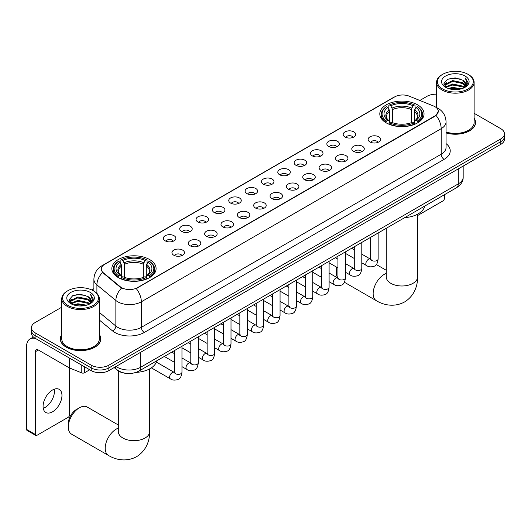 <?xml version="1.0" encoding="UTF-8"?>
<svg xmlns="http://www.w3.org/2000/svg" width="531" height="531" viewBox="0 0 531 531"><rect width="100%" height="100%" fill="white"/><g stroke="black" fill="none" stroke-linecap="round" stroke-linejoin="round"><path stroke-width="0.8" d="M149.609 259.533A22.116 12.771 0 0 0 125.502 256.765A22.116 12.771 0 0 0 111.849 268.567A22.116 12.771 0 0 0 118.327 277.594A22.116 12.771 0 0 0 142.434 280.361A22.116 12.771 0 0 0 156.087 268.567A22.116 12.771 0 0 0 149.609 259.533M417.565 104.833A22.116 12.771 0 0 0 393.458 102.065A22.116 12.771 0 0 0 379.804 113.86A22.116 12.771 0 0 0 386.283 122.893A22.116 12.771 0 0 0 410.39 125.661A22.116 12.771 0 0 0 424.043 113.86A22.116 12.771 0 0 0 417.565 104.833M345.024 136.998A6.259 3.617 180 0 1 343.783 135.976A6.259 3.617 180 0 1 345.86 131.482A6.259 3.617 180 0 1 353.878 131.887A6.259 3.617 180 0 1 355.12 135.976A6.259 3.617 180 0 1 345.024 136.998M353.115 137.376A3.757 2.17 0 0 0 352.106 136.321A3.757 2.17 0 0 0 348.409 135.77A3.757 2.17 0 0 0 345.787 137.376M328.676 146.437A6.259 3.617 180 0 1 327.435 145.414A6.259 3.617 180 0 1 329.512 140.921A6.259 3.617 180 0 1 337.53 141.326A6.259 3.617 180 0 1 338.771 145.414A6.259 3.617 180 0 1 328.676 146.437M336.767 146.815A3.757 2.17 0 0 0 335.758 145.759A3.757 2.17 0 0 0 332.061 145.209A3.757 2.17 0 0 0 329.439 146.815M312.328 155.875A6.259 3.617 180 0 1 311.086 154.853A6.259 3.617 180 0 1 313.157 150.366A6.259 3.617 180 0 1 321.182 150.764A6.259 3.617 180 0 1 322.423 154.853A6.259 3.617 180 0 1 312.328 155.875M320.419 156.253A3.757 2.17 0 0 0 319.41 155.198A3.757 2.17 0 0 0 315.713 154.647A3.757 2.17 0 0 0 313.091 156.253M295.979 165.314A6.259 3.617 180 0 1 294.738 164.291A6.259 3.617 180 0 1 296.809 159.804A6.259 3.617 180 0 1 304.834 160.203A6.259 3.617 180 0 1 306.075 164.291A6.259 3.617 180 0 1 295.979 165.314M304.071 165.692A3.757 2.17 0 0 0 303.062 164.637A3.757 2.17 0 0 0 299.365 164.086A3.757 2.17 0 0 0 296.743 165.692M279.631 174.752A6.259 3.617 180 0 1 278.39 173.73A6.259 3.617 180 0 1 280.461 169.243A6.259 3.617 180 0 1 288.486 169.641A6.259 3.617 180 0 1 289.727 173.73A6.259 3.617 180 0 1 279.631 174.752M287.722 175.13A3.757 2.17 0 0 0 286.713 174.075A3.757 2.17 0 0 0 283.016 173.524A3.757 2.17 0 0 0 280.395 175.13M263.283 184.191A6.259 3.617 180 0 1 262.042 183.168A6.259 3.617 180 0 1 264.113 178.681A6.259 3.617 180 0 1 272.137 179.08A6.259 3.617 180 0 1 273.379 183.168A6.259 3.617 180 0 1 263.283 184.191M271.374 184.569A3.757 2.17 0 0 0 270.365 183.514A3.757 2.17 0 0 0 266.668 182.963A3.757 2.17 0 0 0 264.046 184.569M246.935 193.636A6.259 3.617 180 0 1 245.694 192.607A6.259 3.617 180 0 1 247.765 188.12A6.259 3.617 180 0 1 255.789 188.518A6.259 3.617 180 0 1 257.031 192.607A6.259 3.617 180 0 1 246.935 193.636M255.026 194.007A3.757 2.17 0 0 0 254.017 192.952A3.757 2.17 0 0 0 250.313 192.401A3.757 2.17 0 0 0 247.698 194.007M230.587 203.074A6.259 3.617 180 0 1 229.346 202.052A6.259 3.617 180 0 1 231.416 197.559A6.259 3.617 180 0 1 239.441 197.963A6.259 3.617 180 0 1 240.682 202.052A6.259 3.617 180 0 1 230.587 203.074M238.678 203.446A3.757 2.17 0 0 0 237.669 202.391A3.757 2.17 0 0 0 233.965 201.84A3.757 2.17 0 0 0 231.35 203.446M214.239 212.513A6.259 3.617 180 0 1 212.997 211.491A6.259 3.617 180 0 1 215.068 206.997A6.259 3.617 180 0 1 223.086 207.402A6.259 3.617 180 0 1 224.334 211.491A6.259 3.617 180 0 1 214.239 212.513M222.33 212.885A3.757 2.17 0 0 0 221.321 211.829A3.757 2.17 0 0 0 217.617 211.278A3.757 2.17 0 0 0 215.002 212.885M197.89 221.951A6.259 3.617 180 0 1 196.643 220.929A6.259 3.617 180 0 1 198.72 216.436A6.259 3.617 180 0 1 206.738 216.84A6.259 3.617 180 0 1 207.986 220.929A6.259 3.617 180 0 1 197.89 221.951M205.982 222.323A3.757 2.17 0 0 0 204.973 221.268A3.757 2.17 0 0 0 201.269 220.717A3.757 2.17 0 0 0 198.647 222.323M181.536 231.39A6.259 3.617 180 0 1 180.294 230.368A6.259 3.617 180 0 1 182.372 225.874A6.259 3.617 180 0 1 190.39 226.279A6.259 3.617 180 0 1 191.631 230.368A6.259 3.617 180 0 1 181.536 231.39M189.627 231.762A3.757 2.17 0 0 0 188.624 230.706A3.757 2.17 0 0 0 184.921 230.155A3.757 2.17 0 0 0 182.299 231.762M165.187 240.828A6.259 3.617 180 0 1 163.946 239.806A6.259 3.617 180 0 1 166.024 235.313A6.259 3.617 180 0 1 174.042 235.718A6.259 3.617 180 0 1 175.283 239.806A6.259 3.617 180 0 1 165.187 240.828M173.279 241.2A3.757 2.17 0 0 0 172.27 240.145A3.757 2.17 0 0 0 168.573 239.594A3.757 2.17 0 0 0 165.951 241.2M369.961 141.956A6.259 3.617 180 0 1 368.72 140.934A6.259 3.617 180 0 1 370.797 136.44A6.259 3.617 180 0 1 378.815 136.845A6.259 3.617 180 0 1 380.057 140.934A6.259 3.617 180 0 1 369.961 141.956M378.052 142.335A3.757 2.17 0 0 0 377.043 141.273A3.757 2.17 0 0 0 373.346 140.728A3.757 2.17 0 0 0 370.724 142.335M353.613 151.395A6.259 3.617 180 0 1 352.372 150.373A6.259 3.617 180 0 1 354.442 145.879A6.259 3.617 180 0 1 362.467 146.284A6.259 3.617 180 0 1 363.708 150.373A6.259 3.617 180 0 1 353.613 151.395M361.704 151.773A3.757 2.17 0 0 0 360.695 150.718A3.757 2.17 0 0 0 356.998 150.167A3.757 2.17 0 0 0 354.376 151.773M337.265 160.833A6.259 3.617 180 0 1 336.023 159.811A6.259 3.617 180 0 1 338.094 155.317A6.259 3.617 180 0 1 346.119 155.722A6.259 3.617 180 0 1 347.36 159.811A6.259 3.617 180 0 1 337.265 160.833M345.356 161.212A3.757 2.17 0 0 0 344.347 160.156A3.757 2.17 0 0 0 340.65 159.605A3.757 2.17 0 0 0 338.028 161.212M320.916 170.272A6.259 3.617 180 0 1 319.675 169.25A6.259 3.617 180 0 1 321.746 164.763A6.259 3.617 180 0 1 329.771 165.161A6.259 3.617 180 0 1 331.012 169.25A6.259 3.617 180 0 1 320.916 170.272M329.008 170.65A3.757 2.17 0 0 0 327.999 169.595A3.757 2.17 0 0 0 324.302 169.044A3.757 2.17 0 0 0 321.68 170.65M304.568 179.71A6.259 3.617 180 0 1 303.327 178.688A6.259 3.617 180 0 1 305.398 174.201A6.259 3.617 180 0 1 313.423 174.599A6.259 3.617 180 0 1 314.664 178.688A6.259 3.617 180 0 1 304.568 179.71M312.659 180.089A3.757 2.17 0 0 0 311.651 179.033A3.757 2.17 0 0 0 307.947 178.482A3.757 2.17 0 0 0 305.332 180.089M288.22 189.149A6.259 3.617 180 0 1 286.979 188.127A6.259 3.617 180 0 1 289.05 183.64A6.259 3.617 180 0 1 297.075 184.038A6.259 3.617 180 0 1 298.316 188.127A6.259 3.617 180 0 1 288.22 189.149M296.311 189.527A3.757 2.17 0 0 0 295.302 188.472A3.757 2.17 0 0 0 291.599 187.921A3.757 2.17 0 0 0 288.983 189.527M271.872 198.587A6.259 3.617 180 0 1 270.631 197.565A6.259 3.617 180 0 1 272.702 193.078A6.259 3.617 180 0 1 280.726 193.476A6.259 3.617 180 0 1 281.968 197.565A6.259 3.617 180 0 1 271.872 198.587M279.963 198.966A3.757 2.17 0 0 0 278.954 197.91A3.757 2.17 0 0 0 275.25 197.359A3.757 2.17 0 0 0 272.635 198.966M255.524 208.033A6.259 3.617 180 0 1 254.283 207.01A6.259 3.617 180 0 1 256.354 202.517A6.259 3.617 180 0 1 264.372 202.915A6.259 3.617 180 0 1 265.619 207.01A6.259 3.617 180 0 1 255.524 208.033M263.615 208.404A3.757 2.17 0 0 0 262.606 207.349A3.757 2.17 0 0 0 258.902 206.798A3.757 2.17 0 0 0 256.287 208.404M239.176 217.471A6.259 3.617 180 0 1 237.928 216.449A6.259 3.617 180 0 1 240.005 211.955A6.259 3.617 180 0 1 248.023 212.36A6.259 3.617 180 0 1 249.271 216.449A6.259 3.617 180 0 1 239.176 217.471M247.26 217.843A3.757 2.17 0 0 0 246.258 216.787A3.757 2.17 0 0 0 242.554 216.236A3.757 2.17 0 0 0 239.932 217.843M222.821 226.91A6.259 3.617 180 0 1 221.58 225.887A6.259 3.617 180 0 1 223.657 221.394A6.259 3.617 180 0 1 231.675 221.799A6.259 3.617 180 0 1 232.917 225.887A6.259 3.617 180 0 1 222.821 226.91M230.912 227.281A3.757 2.17 0 0 0 229.91 226.226A3.757 2.17 0 0 0 226.206 225.675A3.757 2.17 0 0 0 223.584 227.281M206.473 236.348A6.259 3.617 180 0 1 205.231 235.326A6.259 3.617 180 0 1 207.309 230.832A6.259 3.617 180 0 1 215.327 231.237A6.259 3.617 180 0 1 216.568 235.326A6.259 3.617 180 0 1 206.473 236.348M214.564 236.72A3.757 2.17 0 0 0 213.555 235.664A3.757 2.17 0 0 0 209.858 235.114A3.757 2.17 0 0 0 207.236 236.72M190.125 245.787A6.259 3.617 180 0 1 188.883 244.764A6.259 3.617 180 0 1 190.961 240.271A6.259 3.617 180 0 1 198.979 240.676A6.259 3.617 180 0 1 200.22 244.764A6.259 3.617 180 0 1 190.125 245.787M198.216 246.158A3.757 2.17 0 0 0 197.207 245.103A3.757 2.17 0 0 0 193.51 244.552A3.757 2.17 0 0 0 190.888 246.158M173.776 255.225A6.259 3.617 180 0 1 172.535 254.203A6.259 3.617 180 0 1 174.606 249.709A6.259 3.617 180 0 1 182.631 250.114A6.259 3.617 180 0 1 183.872 254.203A6.259 3.617 180 0 1 173.776 255.225M181.867 255.597A3.757 2.17 0 0 0 180.859 254.541A3.757 2.17 0 0 0 177.162 253.991A3.757 2.17 0 0 0 174.54 255.597M433.469 105.974A11.27 6.505 180 0 1 434.975 106.704A11.27 6.505 180 0 1 438.274 111.304A11.27 6.505 180 0 1 434.975 115.904L137.509 287.649A11.27 6.505 180 0 1 120.311 286.78L103.299 272.748A11.27 6.505 180 0 1 101.262 269.018A11.27 6.505 180 0 1 104.561 264.418L394.739 96.881A11.27 6.505 180 0 1 409.169 96.151L433.469 105.974M125.442 373.293A12.518 7.228 180 0 1 117.517 370.333L114.165 367.571M61.775 334.57A20.238 11.689 0 0 0 60.315 338.931A20.238 11.689 0 0 0 66.242 347.194A20.238 11.689 0 0 0 88.299 349.73A20.238 11.689 0 0 0 100.797 338.931A20.238 11.689 0 0 0 99.337 334.57M438.274 111.304L436.064 115.446L434.975 116.243L136.241 288.552A14.609 8.436 60 0 1 141.346 301.787A16.693 9.638 180 0 1 117.736 301.787A16.693 9.638 180 0 1 115.864 300.5L96.907 284.868A16.693 9.638 180 0 1 93.887 279.339L93.887 291.088M61.775 307.177L35.106 322.576A12.518 7.228 0 0 0 31.442 327.687L31.442 333.136A12.518 7.228 0 0 0 35.106 338.247L91.179 370.618L91.179 367.897A12.518 7.228 0 0 0 108.882 367.897L500.786 141.631A12.518 7.228 0 0 0 504.45 136.52A12.518 7.228 0 0 1 500.786 141.631L108.882 367.897A12.518 7.228 0 0 1 91.179 367.897L35.106 335.526L91.179 367.897L91.179 365.169A12.518 7.228 0 0 0 108.882 365.169L500.786 138.91A12.518 7.228 0 0 0 504.45 133.799A12.518 7.228 0 0 0 500.786 128.688L474.117 113.289M31.442 330.415A12.518 7.228 0 0 0 35.106 335.526A12.518 7.228 0 0 1 31.442 330.415M122.84 288.552L120.311 287.271L102.536 272.476A14.609 9.77 129.5 0 0 96.907 284.868L96.907 293.391M446.06 132.936A20.238 11.689 0 0 0 475.577 122.555A20.238 11.689 0 0 0 474.117 118.194M436.555 94.206A12.518 7.228 0 0 0 427.004 96.317L419.822 100.459M93.887 288.638L91.684 289.913M31.442 327.687A12.518 7.228 0 0 0 35.106 332.798L91.179 365.169M91.179 370.618A12.518 7.228 0 0 0 108.882 370.618L500.786 144.359A12.518 7.228 0 0 0 504.45 139.248L504.45 133.799M417.572 215.573L442.94 200.924A2.084 1.208 120 0 0 444.42 198.368L444.42 194.718M442.648 88.989A17.948 10.361 0 0 0 468.023 88.989A17.948 10.361 0 0 0 468.023 74.333L468.614 74.679A18.777 10.846 0 0 1 474.117 82.345A18.777 10.846 0 0 1 462.521 92.361A18.777 10.846 0 0 1 442.057 90.011A18.777 10.846 0 0 1 436.555 82.345A18.777 10.846 0 0 1 442.057 74.679L442.648 74.333A17.948 10.361 0 0 0 442.648 88.989M446.06 131.98A18.777 10.846 0 0 0 474.117 122.555L474.117 82.345M446.06 132.803A20.032 11.563 0 0 0 475.371 122.555A20.032 11.563 0 0 0 474.117 118.526M448.303 88.498L452.638 87.389L461.419 88.796M449.545 88.876L452.638 88.239L460.131 89.115M445.622 87.097L452.638 83.978L462.713 86.108L464.333 87.449M446.04 87.462L452.638 84.834L462.713 86.958L463.888 87.854M445.024 86.526L445.257 84.263L452.638 80.573L462.713 82.703L465.475 85.83M444.938 86.115L445.257 85.119L452.638 81.422L462.713 83.553L465.275 86.234M463.782 87.94A10.434 6.027 0 0 0 465.773 84.402A10.434 6.027 0 0 0 462.713 80.141L465.767 84.608M465.076 76.039A13.773 7.952 0 0 0 445.628 76.019A13.773 7.952 0 0 0 445.536 87.25A13.773 7.952 0 0 0 445.595 87.283A13.773 7.952 0 0 0 465.136 87.25A13.773 7.952 0 0 0 465.076 76.039M462.713 80.141L455.22 77.904L447.514 79.325L443.943 83.36L446.312 87.661M464.632 87.529L467.964 83.307L468.03 82.551L465.322 78.024L467.028 83.095L463.888 87.894M468.614 74.679L468.023 74.333A17.948 10.361 0 0 0 442.648 74.333M465.322 78.024L468.023 82.717M447.334 79.411L452.054 78.249L460.503 79.006M444.082 84.894L445.622 83.686M449.007 82.245L452.054 81.655L460.204 82.325M449.007 85.657L452.054 85.066L460.204 85.73M449.631 88.896L452.054 88.471L460.125 89.115M443.989 84.562L446.518 82.763M445.336 86.852L446.518 86.175M336.966 267.365A15.651 9.034 120 0 0 336.262 272.264L336.262 268.859A11.476 6.624 -60 0 1 336.402 267.04M346.199 253.818A15.651 9.034 120 0 0 345.449 254.369M336.262 272.264A15.651 9.034 120 0 0 337.928 278.045M345.449 254.183L346.139 253.785L345.449 254.183M385.884 122.654L386.475 121.075A19.866 11.47 0 0 1 386.475 106.651L387.842 107.435A17.948 10.361 0 0 0 387.842 120.285L389.19 121.055L389.628 122.661M389.628 122.004L389.628 111.218L387.842 107.435M388.838 109.147L388.838 105.284L389.429 104.946A19.866 11.47 0 0 1 414.419 104.946L413.052 105.735A17.948 10.361 0 0 0 390.796 105.735L392.582 109.512L392.582 122.707M411.266 122.707L411.266 109.512L413.052 105.735M404.682 217.657A22.952 13.255 0 0 0 424.707 206.094M388.838 123.803A20.702 11.954 0 0 0 415.01 123.803L414.419 122.78A19.866 11.47 0 0 1 389.429 122.78L388.838 124.154M415.01 124.154L415.01 123.803M386.475 106.651L385.884 106.99A20.702 11.954 0 0 0 381.225 114.543A20.702 11.954 0 0 0 385.884 122.097M414.419 104.946L415.01 105.284L415.01 109.147M389.429 122.78L390.796 121.991A17.948 10.361 0 0 0 413.052 121.991L414.419 122.78M387.842 120.285L386.475 121.075M390.796 105.735L389.429 104.946M389.19 109.764A16.049 9.266 0 0 0 389.19 121.055L389.269 121.101C386.986 118.898 386.057 117.404 386.482 116.614A15.439 8.914 0 0 1 389.628 111.218M417.963 122.097A20.702 11.954 0 0 0 422.623 114.543A20.702 11.954 0 0 0 417.963 106.99L417.366 106.651A19.866 11.47 0 0 1 417.366 121.075L417.963 122.654M417.366 121.075L415.999 120.285A17.948 10.361 0 0 0 415.999 107.435L417.366 106.651M415.999 107.435L414.22 111.218L414.22 122.004L414.651 121.055L415.999 120.285M414.22 111.218A15.439 8.914 0 0 1 417.366 116.614C417.784 117.404 416.855 118.904 414.578 121.101L414.651 121.055A16.049 9.266 0 0 0 414.651 109.764M414.22 122.661L414.22 122.004M68.307 426.964L68.307 423.559A11.476 6.624 -60 0 1 76.424 409.501L79.371 407.801A15.651 9.034 120 0 0 68.307 426.964A15.651 9.034 120 0 0 71.546 434.132L108.437 455.425A15.651 9.034 -60 0 1 106.041 442.887A15.651 9.034 -60 0 1 116.262 429.094A15.651 9.034 -60 0 1 118.32 428.132M117.928 277.361L118.526 275.775A19.866 11.47 0 0 1 118.526 261.352L119.887 262.141A17.948 10.361 0 0 0 119.887 274.992L121.241 275.755L121.672 277.368M121.672 276.711L121.672 265.918L119.887 262.141M120.882 263.847L120.882 259.984L121.473 259.646A19.866 11.47 0 0 1 146.463 259.646L145.096 260.436A17.948 10.361 0 0 0 122.84 260.436L124.626 264.219L124.626 277.408M143.31 277.408L143.31 264.219L145.096 260.436M136.009 372.404A22.952 13.255 0 0 0 156.758 360.801M120.882 278.503A20.702 11.954 0 0 0 147.054 278.503L146.463 277.481A19.866 11.47 0 0 1 121.473 277.481L120.882 278.861M147.054 278.861L147.054 278.503M118.526 261.352L117.928 261.69A20.702 11.954 0 0 0 113.269 269.244A20.702 11.954 0 0 0 117.928 276.804M146.463 259.646L147.054 259.984L147.054 263.847M121.473 277.481L122.84 276.691A17.948 10.361 0 0 0 145.096 276.691L146.463 277.481M119.887 274.992L118.526 275.775M122.84 260.436L121.473 259.646M121.241 264.465A16.049 9.266 0 0 0 121.241 275.755L121.314 275.808C119.03 273.598 118.101 272.104 118.526 271.314A15.439 8.914 0 0 1 121.672 265.918M150.007 276.804A20.702 11.954 0 0 0 154.667 269.244A20.702 11.954 0 0 0 150.007 261.69L149.41 261.352A19.866 11.47 0 0 1 149.41 275.775L150.007 277.361M149.41 275.775L148.049 274.992A17.948 10.361 0 0 0 148.049 262.141L149.41 261.352M148.049 262.141L146.264 265.918L146.264 276.711L146.695 275.755L148.049 274.992M146.264 265.918A15.439 8.914 0 0 1 149.41 271.314C149.828 272.111 148.899 273.604 146.622 275.808L146.695 275.755A16.049 9.266 0 0 0 146.695 264.465M146.264 277.368L146.264 276.711M118.32 424.992L87.197 407.025A15.651 9.034 120 0 0 79.371 407.801L76.424 409.501M54.301 389.177A13.355 7.713 -60 0 1 45.029 407.496A13.355 7.713 -60 0 1 43.243 408.326M52.516 411.817A13.355 7.713 120 0 0 61.244 400.049A13.355 7.713 120 0 0 59.2 389.349A13.355 7.713 120 0 0 52.516 390.013A13.355 7.713 120 0 0 43.794 401.781A13.355 7.713 120 0 0 45.839 412.481A13.355 7.713 120 0 0 52.516 411.817M84.462 366.742L84.462 372.795L89.699 369.768M35.73 338.612A16.693 9.638 -120 0 0 30.008 338.957A16.693 9.638 -120 0 0 26.55 346.597L26.55 429.4L35.404 434.511L35.404 351.708A4.175 2.409 60 0 1 36.267 349.796A4.175 2.409 60 0 1 38.351 350.009L69.209 367.824L69.209 357.94M35.404 434.511A2.084 1.208 120 0 0 35.836 435.466L26.981 430.356A2.084 1.208 -60 0 1 26.55 429.4M35.836 435.466A2.084 1.208 120 0 0 36.878 435.367L68.16 417.306A2.084 1.208 120 0 0 69.634 414.751L69.634 368.016M84.462 372.795A2.084 1.208 180 0 1 81.794 372.928L69.488 367.956A2.084 1.208 180 0 1 69.209 367.824M67.862 305.365A17.948 10.361 0 0 0 93.244 305.365A17.948 10.361 0 0 0 93.244 290.716L93.834 291.054A18.777 10.846 0 0 1 99.337 298.721A18.777 10.846 0 0 1 87.741 308.737A18.777 10.846 0 0 1 67.278 306.387A18.777 10.846 0 0 1 61.775 298.721A18.777 10.846 0 0 1 67.271 291.054L67.862 290.716A17.948 10.361 0 0 0 67.862 305.365M61.775 298.721L61.775 338.931A18.777 10.846 0 0 0 67.278 346.597A18.777 10.846 0 0 0 87.741 348.947A18.777 10.846 0 0 0 99.337 338.931L99.337 298.721M61.775 334.908A20.032 11.563 0 0 0 60.521 338.931A20.032 11.563 0 0 0 66.388 347.108A20.032 11.563 0 0 0 88.219 349.617A20.032 11.563 0 0 0 100.585 338.931A20.032 11.563 0 0 0 99.337 334.908M73.524 304.874L77.851 303.765L86.633 305.172M74.765 305.252L77.851 304.621L85.352 305.491M70.829 303.486L77.851 300.36L87.934 302.484L89.553 303.832M71.254 303.838L77.851 301.21L87.934 303.34L89.102 304.236M70.245 302.902L70.477 300.646L77.851 296.955L87.934 299.079L90.688 302.212M70.152 302.491L70.477 301.495L77.851 297.805L87.934 299.929L90.496 302.617M88.996 304.323A10.434 6.027 0 0 0 90.987 300.785A10.434 6.027 0 0 0 87.934 296.524L90.98 300.991M90.29 292.415A13.773 7.952 0 0 0 70.849 292.402A13.773 7.952 0 0 0 70.756 303.626A13.773 7.952 0 0 0 70.815 303.659A13.773 7.952 0 0 0 90.35 303.626A13.773 7.952 0 0 0 90.29 292.415M87.934 296.524L80.433 294.287L72.734 295.701L69.163 299.736L71.526 304.044M89.852 303.905L93.177 299.683L93.244 298.926L90.535 294.4L92.241 299.471L89.108 304.27M93.834 291.054L93.244 290.716A17.948 10.361 0 0 0 67.862 290.716M90.535 294.4L93.244 299.099M72.555 295.794L77.267 294.625L85.723 295.389M69.296 301.276L70.835 300.068M74.227 298.628L77.267 298.037L85.418 298.701M74.227 302.033L77.267 301.442L85.418 302.112M74.851 305.279L77.267 304.847L85.338 305.498M69.209 300.938L71.731 299.145M70.55 303.228L71.731 302.551M103.299 272.748L103.299 273.239M120.311 286.78L120.311 287.271M137.509 287.649L137.509 287.981M434.975 115.904L434.975 116.243M446.06 143.609A20.868 12.047 180 0 1 444.122 159.353L144.299 332.459A4.175 2.409 60 0 1 141.346 327.348L441.175 154.242A16.693 9.638 0 0 0 446.06 147.426L446.06 121.871A16.693 9.638 180 0 1 441.175 128.688A14.609 8.436 -120 0 0 436.064 115.446M144.299 332.459A20.868 12.047 180 0 1 114.789 332.459A20.868 12.047 180 0 1 112.446 330.846L99.337 320.034M121.559 288.048A14.609 9.77 129.5 0 0 115.864 300.5L115.864 326.061A16.693 9.638 0 0 0 117.736 327.348A16.693 9.638 0 0 0 141.346 327.348L141.346 301.787L441.175 128.688L441.175 154.242A4.175 2.409 60 0 0 444.122 159.353M446.06 121.871C445.781 115.864 443.139 111.364 438.148 108.37L436.037 107.342A14.609 6.843 112 0 0 435.845 107.269M103.319 265.268A14.609 8.436 -120 0 0 101.806 265.839C96.808 268.839 94.173 273.339 93.887 279.339M101.806 265.839L393.511 97.419A14.609 8.436 60 0 1 394.619 96.954M108.882 365.169L108.882 370.618M500.786 138.91L500.786 144.359M35.106 332.798L35.106 338.247M99.337 312.427L115.864 326.061A4.175 2.794 -50.5 0 1 112.446 330.846M116.023 366.496A16.693 9.638 0 0 0 117.145 367.213A16.693 9.638 0 0 0 140.755 367.213L458.286 183.885A16.693 9.638 0 0 0 463.178 177.075C463.297 181.217 461.094 184.761 456.56 187.708L139.029 371.036A8.35 4.819 60 0 0 140.755 367.213L140.755 352.219M458.286 168.891L458.286 183.885A8.35 4.819 60 0 1 456.56 187.708M115.346 366.888A8.35 5.582 129.5 0 0 116.807 369.603L114.271 367.512M417.572 214.199L417.572 276.95A15.651 9.034 180 0 1 412.992 283.342A15.651 9.034 180 0 1 390.856 283.342A15.651 9.034 180 0 1 386.269 276.95L386.309 277.56M417.572 276.95C417.784 284.808 414.864 295.661 404.562 301.966C393.949 307.734 383.09 304.84 376.393 300.725A15.651 9.034 -60 0 1 373.99 288.187A15.651 9.034 -60 0 1 384.218 274.394A15.651 9.034 -60 0 1 386.269 273.432M411.266 109.512A15.439 8.914 0 0 0 392.582 109.512M411.704 108.058A16.049 9.266 0 0 0 392.143 108.058M149.616 368.899L149.616 431.65A15.651 9.034 180 0 1 145.036 438.042A15.651 9.034 180 0 1 122.9 438.042A15.651 9.034 180 0 1 118.32 431.65L118.353 432.261M143.31 264.219A15.439 8.914 0 0 0 124.626 264.219M143.748 262.759A16.049 9.266 0 0 0 124.188 262.759M378.145 232.983L378.145 258.942A3.757 2.17 180 0 1 376.871 260.568A3.757 2.17 180 0 1 371.733 260.475A3.757 2.17 180 0 1 370.631 258.942L370.512 259.752L370.85 259.473M378.145 258.942C377.634 263.303 376.28 265.739 374.096 266.25C370.99 267.206 368.494 266.993 366.609 265.6A3.757 2.17 -60 0 1 366.032 262.593A3.757 2.17 -60 0 1 368.487 259.281A3.757 2.17 -60 0 1 368.653 259.188A3.757 2.17 -60 0 1 370.366 259.095L371.129 259.393M361.797 242.421L361.797 268.381A3.757 2.17 180 0 1 360.522 270.007A3.757 2.17 180 0 1 355.385 269.914A3.757 2.17 180 0 1 354.283 268.381L354.164 269.19L354.502 268.912M361.797 268.381C361.279 272.742 359.932 275.177 357.748 275.689C354.642 276.644 352.146 276.432 350.261 275.038A3.757 2.17 -60 0 1 349.683 272.031A3.757 2.17 -60 0 1 352.139 268.719A3.757 2.17 -60 0 1 352.305 268.626A3.757 2.17 -60 0 1 354.018 268.533L354.781 268.832M345.449 251.86L345.449 277.819A3.757 2.17 180 0 1 344.174 279.445A3.757 2.17 180 0 1 339.037 279.352A3.757 2.17 180 0 1 337.935 277.819L337.816 278.629L338.154 278.35M345.449 277.819C344.931 282.18 343.584 284.616 341.393 285.127C338.293 286.09 335.798 285.87 333.913 284.477A3.757 2.17 -60 0 1 333.335 281.47A3.757 2.17 -60 0 1 335.791 278.158A3.757 2.17 -60 0 1 335.957 278.071A3.757 2.17 -60 0 1 337.67 277.972L338.433 278.271M329.101 261.298L329.101 287.258A3.757 2.17 180 0 1 327.826 288.884A3.757 2.17 180 0 1 322.689 288.791A3.757 2.17 180 0 1 321.587 287.258L321.467 288.067L321.799 287.789M329.101 287.258C328.583 291.619 327.235 294.055 325.045 294.566C321.945 295.528 319.45 295.309 317.565 293.915A3.757 2.17 -60 0 1 316.987 290.908A3.757 2.17 -60 0 1 319.443 287.596A3.757 2.17 -60 0 1 319.609 287.51A3.757 2.17 -60 0 1 321.321 287.41L322.085 287.716M312.752 270.737L312.752 296.696A3.757 2.17 180 0 1 311.478 298.322A3.757 2.17 180 0 1 306.341 298.23A3.757 2.17 180 0 1 305.239 296.696L305.119 297.506L305.451 297.227M312.752 296.696C312.235 301.057 310.887 303.493 308.697 304.004C305.597 304.967 303.101 304.748 301.216 303.354A3.757 2.17 -60 0 1 300.639 300.347A3.757 2.17 -60 0 1 303.095 297.035A3.757 2.17 -60 0 1 303.261 296.948A3.757 2.17 -60 0 1 304.973 296.849L305.73 297.154M296.404 280.176L296.404 306.135A3.757 2.17 180 0 1 295.13 307.761A3.757 2.17 180 0 1 289.992 307.668A3.757 2.17 180 0 1 288.891 306.135L288.771 306.945L289.103 306.666M296.404 306.135C295.886 310.496 294.539 312.932 292.349 313.443C289.249 314.405 286.753 314.186 284.868 312.792A3.757 2.17 -60 0 1 284.291 309.785A3.757 2.17 -60 0 1 286.747 306.473A3.757 2.17 -60 0 1 286.913 306.387A3.757 2.17 -60 0 1 288.618 306.287L289.382 306.593M280.056 289.614L280.056 315.573A3.757 2.17 180 0 1 278.782 317.199A3.757 2.17 180 0 1 273.644 317.107A3.757 2.17 180 0 1 272.542 315.573L272.423 316.383L272.755 316.104M280.056 315.573C279.538 319.934 278.184 322.37 276.001 322.881C272.901 323.844 270.405 323.625 268.52 322.231A3.757 2.17 -60 0 1 267.943 319.224A3.757 2.17 -60 0 1 270.392 315.912A3.757 2.17 -60 0 1 270.564 315.826A3.757 2.17 -60 0 1 272.27 315.726L273.034 316.031M263.701 299.053L263.701 325.012A3.757 2.17 180 0 1 262.433 326.638A3.757 2.17 180 0 1 257.289 326.545A3.757 2.17 180 0 1 256.194 325.012L256.075 325.822L256.407 325.543M263.701 325.012C263.19 329.373 261.836 331.809 259.652 332.32C256.553 333.282 254.057 333.063 252.165 331.669A3.757 2.17 -60 0 1 251.594 328.662A3.757 2.17 -60 0 1 254.044 325.35A3.757 2.17 -60 0 1 254.21 325.264A3.757 2.17 -60 0 1 255.922 325.164L256.685 325.47M247.353 308.491L247.353 334.45A3.757 2.17 180 0 1 246.085 336.077A3.757 2.17 180 0 1 240.941 335.984A3.757 2.17 180 0 1 239.846 334.45L239.72 335.26L240.058 334.981M247.353 334.45C246.842 338.811 245.488 341.247 243.304 341.758C240.198 342.721 237.709 342.502 235.817 341.114A3.757 2.17 -60 0 1 235.246 338.101A3.757 2.17 -60 0 1 237.696 334.789A3.757 2.17 -60 0 1 237.861 334.703A3.757 2.17 -60 0 1 239.574 334.603L240.337 334.908M231.005 317.93L231.005 343.889A3.757 2.17 180 0 1 229.737 345.515A3.757 2.17 180 0 1 224.593 345.422A3.757 2.17 180 0 1 223.491 343.889L223.372 344.699L223.71 344.42M231.005 343.889C230.494 348.25 229.14 350.686 226.956 351.197C223.85 352.159 221.361 351.94 219.469 350.553A3.757 2.17 -60 0 1 218.891 347.539A3.757 2.17 -60 0 1 221.347 344.227A3.757 2.17 -60 0 1 221.513 344.141A3.757 2.17 -60 0 1 223.226 344.042L223.989 344.347M214.657 327.368L214.657 353.327A3.757 2.17 180 0 1 213.389 354.954A3.757 2.17 180 0 1 208.245 354.861A3.757 2.17 180 0 1 207.143 353.327L207.024 354.137L207.362 353.865M214.657 353.327C214.146 357.688 212.792 360.124 210.608 360.635C207.502 361.598 205.006 361.379 203.121 359.991A3.757 2.17 -60 0 1 202.543 356.978A3.757 2.17 -60 0 1 204.999 353.673A3.757 2.17 -60 0 1 205.165 353.58A3.757 2.17 -60 0 1 206.878 353.487L207.641 353.785M198.309 336.807L198.309 362.766A3.757 2.17 180 0 1 197.034 364.392A3.757 2.17 180 0 1 191.897 364.299A3.757 2.17 180 0 1 190.795 362.766L190.675 363.576L191.014 363.304M198.309 362.766C197.791 367.127 196.443 369.563 194.26 370.074C191.153 371.036 188.658 370.817 186.773 369.43A3.757 2.17 -60 0 1 186.195 366.417A3.757 2.17 -60 0 1 188.651 363.111A3.757 2.17 -60 0 1 188.817 363.018A3.757 2.17 -60 0 1 190.529 362.925L191.293 363.224M181.96 346.245L181.96 372.204A3.757 2.17 180 0 1 180.686 373.831A3.757 2.17 180 0 1 175.549 373.738A3.757 2.17 180 0 1 174.447 372.204L174.327 373.021L174.666 372.742M181.96 372.204C181.443 376.565 180.095 379.001 177.905 379.512C174.805 380.475 172.31 380.262 170.424 378.868A3.757 2.17 -60 0 1 169.847 375.855A3.757 2.17 -60 0 1 172.303 372.55A3.757 2.17 -60 0 1 172.469 372.457A3.757 2.17 -60 0 1 174.181 372.364L174.945 372.662M35.404 351.708L38.351 350.009M69.488 358.1L69.488 367.956M81.794 372.928L81.794 365.202M393.511 97.419L396.192 96.177M139.029 371.036C132.312 374.408 125.595 374.408 118.878 371.036L116.807 369.603M463.178 177.075L463.178 166.07M475.371 124.227L475.371 122.555M444.905 86.38L444.905 85.683M436.555 107.561L436.555 82.345M376.393 300.725L344.393 282.253M381.225 118.36L381.225 114.543M422.623 118.36L422.623 114.543M386.269 270.286L376.3 264.531M386.269 228.29L386.269 276.95M149.616 431.65C149.828 439.509 146.908 450.361 136.606 456.667C126 462.435 115.141 459.541 108.437 455.425M113.269 273.067L113.269 269.244M154.667 273.067L154.667 269.244M118.32 370.923L118.32 431.65M366.609 265.6L361.797 262.818M354.283 258.484L345.449 253.38M370.631 237.317L370.631 258.942M370.366 259.095L361.797 254.15M354.283 249.809L351.641 248.282M350.261 275.038L345.449 272.264M337.935 267.923L329.101 262.818M354.283 246.756L354.283 268.381M354.018 268.533L345.449 263.588M337.935 259.247L335.293 257.721M333.913 284.477L329.101 281.702M321.587 277.361L312.752 272.264M337.935 256.194L337.935 277.819M337.67 277.972L329.101 273.027M321.587 268.686L318.945 267.159M317.565 293.915L312.752 291.141M305.239 286.8L296.404 281.702M321.587 265.633L321.587 287.258M321.321 287.41L312.752 282.465M305.239 278.125L302.597 276.598M301.216 303.354L296.404 300.579M288.891 296.238L280.056 291.141M305.239 275.071L305.239 296.696M304.973 296.849L296.404 291.904M288.891 287.563L286.242 286.036M284.868 312.792L280.056 310.018M272.542 305.677L263.701 300.579M288.891 284.51L288.891 306.135M288.618 306.287L280.056 301.342M272.542 297.002L269.894 295.475M268.52 322.231L263.701 319.456M256.194 315.115L247.353 310.018M272.542 293.948L272.542 315.573M272.27 315.726L263.701 310.781M256.194 306.447L253.546 304.913M252.165 331.669L247.353 328.895M239.846 324.554L231.005 319.456M256.194 303.387L256.194 325.012M255.922 325.164L247.353 320.22M239.846 315.885L237.198 314.359M235.817 341.114L231.005 338.333M223.491 333.999L214.657 328.895M239.846 312.832L239.846 334.45M239.574 334.603L231.005 329.658M223.491 325.324L220.85 323.797M219.469 350.553L214.657 347.772M207.143 343.438L198.309 338.333M223.491 322.271L223.491 343.889M223.226 344.042L214.657 339.097M207.143 334.762L204.501 333.236M203.121 359.991L198.309 357.21M190.795 352.876L181.96 347.772M207.143 331.709L207.143 353.327M206.878 353.487L198.309 348.535M190.795 344.201L188.153 342.674M186.773 369.43L181.96 366.649M174.447 362.315L164.291 356.447M190.795 341.148L190.795 362.766M190.529 362.925L181.96 357.974M174.447 353.639L171.805 352.113M170.424 378.868L151.355 367.857M174.447 350.586L174.447 372.204M174.181 372.364L156.373 362.082M30.008 338.957L33.387 337.006M100.585 340.603L100.585 338.931M70.119 302.756L70.119 302.066M60.521 340.603L60.521 338.931"/></g></svg>
